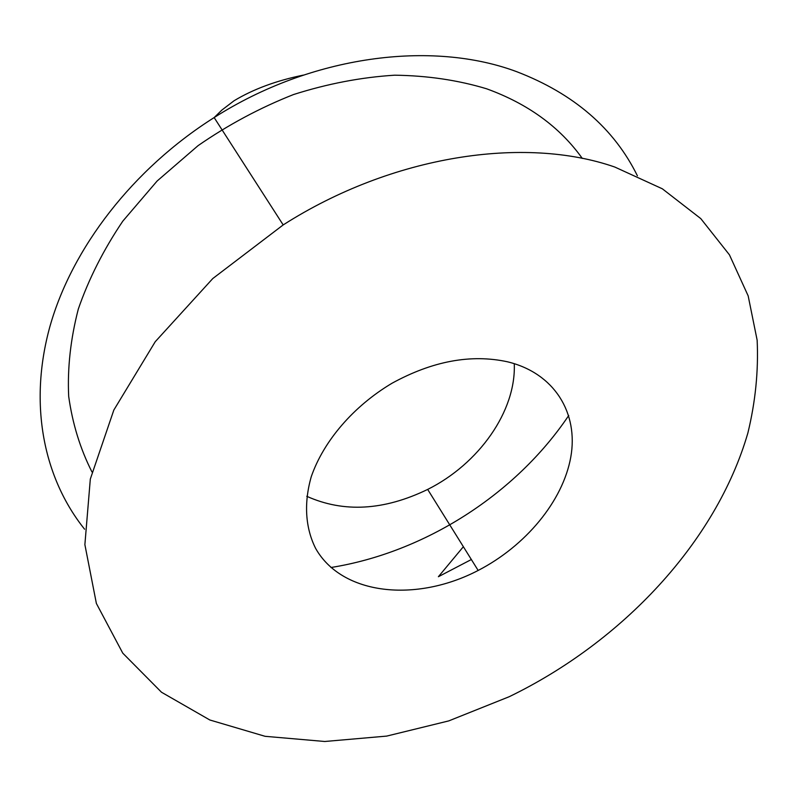 <?xml version="1.0" encoding="UTF-8"?>
<svg xmlns="http://www.w3.org/2000/svg" width="797" height="797" viewBox="0 0 797 797"><rect width="100%" height="100%" fill="white"/><g stroke="black" fill="none" stroke-linecap="round" stroke-linejoin="round"><path stroke-width="1.2" d="M514.264 363.641C516.307 411.182 478.788 463.934 427.67 489.418C383.995 510.578 343.696 512.869 306.755 496.292M507.46 361.788C554.543 373.126 578.632 413.155 570.782 457.139C562.861 501.253 525.582 545.945 478.16 570.453C416.313 602.701 342.232 595.359 315.702 548.535C305.4 528.182 303.647 503.216 311.278 476.646C323.592 441.07 353.489 406.151 392.114 383.188C432.612 361.031 471.057 353.908 507.46 361.788M614.796 167.041L662.347 188.809L700.782 218.607L729.444 254.841L748.174 295.896L757.15 340.209C758.555 370.874 755.456 401.818 747.865 433.04C716.134 542.309 622.128 641.954 509.283 696.678L448.771 720.896L386.675 736.099L324.777 741.489L265.082 736.308L209.83 719.99L161.492 692.234L122.768 653.151L96.377 603.449L84.88 544.63L90.32 479.057L113.832 410.057L155.236 341.714L212.789 278.542L283.184 224.923C392.254 155.285 524.396 135.53 614.796 167.041M84.582 529.198C43.945 478.439 28.254 404.896 49.912 326.541C71.919 248.365 132.601 169.103 214.154 117.567C311.617 55.372 431.725 39.96 516.715 71.69C573.81 93.647 614.039 128.357 637.401 175.808M471.346 559.524L438.39 576.719L463.366 546.712M91.934 471.894C80.238 448.811 72.487 423.625 68.681 396.328C67.356 368.114 70.564 339.014 78.315 309.037C88.716 278.98 103.56 249.67 122.818 221.128L157.119 181.019L198.055 145.662C228.141 124.83 259.961 107.794 293.525 94.544C327.507 83.735 361.21 77.279 394.645 75.197C427.341 75.615 457.986 80.148 486.578 88.776C527.933 103.779 559.833 126.992 582.298 158.424M568.739 415.496C515.798 494.299 424.691 552.53 330.954 567.504M478.16 570.453L427.67 489.418M303.458 75.087C276.439 80.597 253.307 89.154 234.049 100.761L221.855 110.086L214.154 117.567L283.184 224.923"/></g></svg>
